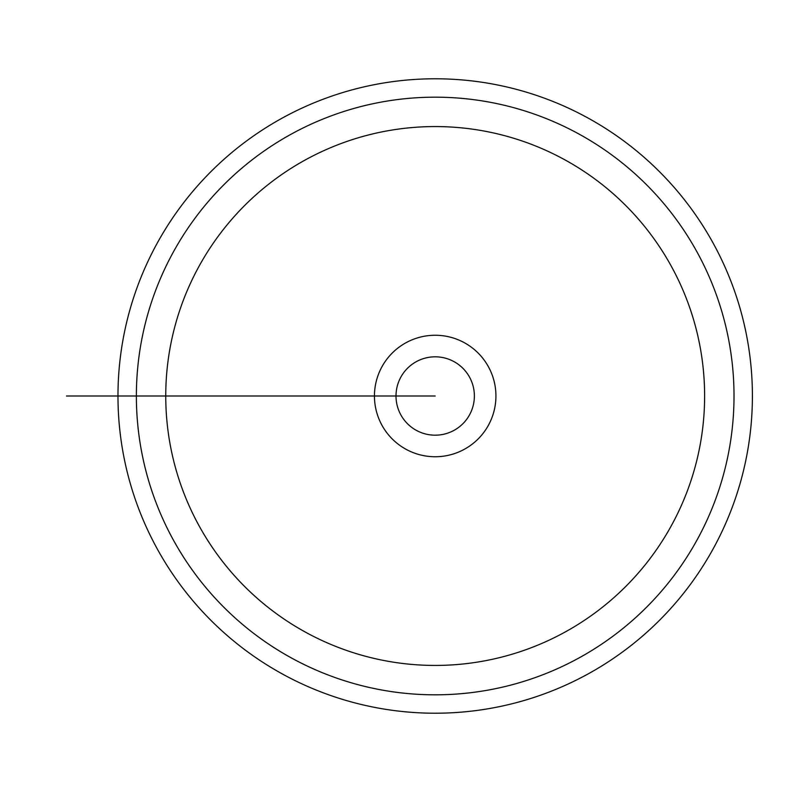 <?xml version="1.0" encoding="UTF-8"?>
<svg xmlns="http://www.w3.org/2000/svg" width="792" height="792" viewBox="0 0 792 792"><rect width="100%" height="100%" fill="white"/><g stroke="black" fill="none" stroke-linecap="round" stroke-linejoin="round"><path stroke-width="1.19" d="M117.978 396A317.206 317.206 0 0 0 593.792 670.715A317.206 317.206 0 0 0 593.792 121.285A317.206 317.206 0 0 0 117.978 396L374.448 396A60.746 60.746 0 0 0 435.194 456.746A60.746 60.746 0 0 0 495.931 396A60.746 60.746 0 0 0 435.194 335.254A60.746 60.746 0 0 0 374.448 396L435.194 396M136.373 396L66.488 396L136.373 396A298.822 298.822 0 0 1 584.605 137.214A298.822 298.822 0 0 1 584.605 654.786A298.822 298.822 0 0 1 136.373 396L165.756 396A269.428 269.428 0 0 0 569.903 629.333A269.428 269.428 0 0 0 569.903 162.667A269.428 269.428 0 0 0 165.756 396L136.373 396L165.756 396M474.378 396A39.194 39.194 0 0 0 415.592 362.063A39.194 39.194 0 0 0 415.592 429.937A39.194 39.194 0 0 0 474.378 396M124.611 396L195.149 396L124.611 396"/></g></svg>
